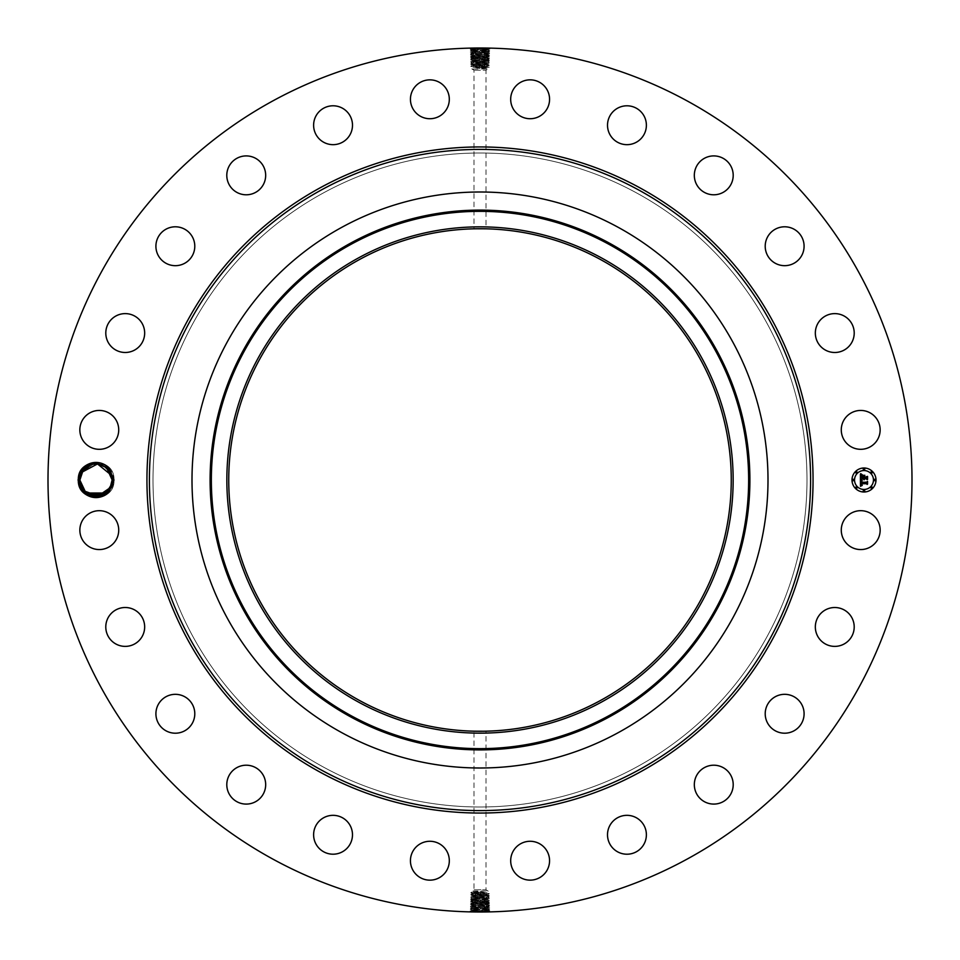 <?xml version="1.0" encoding="UTF-8"?>
<svg xmlns="http://www.w3.org/2000/svg" width="960" height="960" viewBox="0 0 960 960"><rect width="100%" height="100%" fill="white"/><g stroke="black" fill="none" stroke-linecap="round" stroke-linejoin="round"><path stroke-width="0.72" stroke-dasharray="4.8 3.6" d="M272.892 859.116A432 432 0 0 1 100.884 272.892A432 432 0 0 1 687.108 100.884A432 432 0 0 1 859.116 687.108A432 432 0 0 1 272.892 859.116M488.196 57.852L475.428 57.588C467.892 57.828 469.416 58.068 480 58.308L484.56 58.44C492.072 58.68 490.548 58.92 480 59.16L475.452 59.304C467.964 59.544 469.476 59.784 480 60.024L484.536 60.156C492 60.396 490.488 60.636 480 60.876L475.476 61.02C468.024 61.26 469.536 61.5 480 61.74L489.384 62.148L488.088 61.248L483.876 60.948C490.26 61.2 488.964 61.44 480 61.668L472.932 61.968L480 61.716C488.964 61.476 490.248 61.236 483.876 60.996L480 60.852C471.012 60.624 469.716 60.384 476.1 60.132L480 60C489.024 59.76 490.32 59.52 483.912 59.28L480 59.148C470.952 58.908 469.644 58.668 476.076 58.416L480 58.284C489.084 58.008 490.392 57.768 483.936 57.528L480 57.384C470.892 57.144 469.572 56.904 476.052 56.664L480 56.532C489.156 56.292 490.476 56.052 483.96 55.812L480 55.668C470.808 55.428 469.488 55.188 476.028 54.948L480 54.816C489.216 54.576 490.548 54.336 483.984 54.096L480 54C470.76 53.76 469.428 53.52 476.004 53.28L480 53.148C489.276 52.896 490.608 52.656 484.008 52.416L480 52.284C470.7 52.044 469.356 51.804 475.98 51.564L480 51.384C489.336 51.144 490.68 50.904 484.032 50.664L480 50.532C470.64 50.292 469.284 50.052 475.956 49.812L480 49.668C489.396 49.428 490.752 49.188 484.056 48.948L484.62 48.024L489.312 48.096L489.816 48.468L488.448 49.26L480 48.816C470.58 48.576 469.212 48.336 475.932 48.096L489.816 48.444M488.712 48.084L484.128 48.024M483.588 48.012L480.744 48M484.62 48.024L479.256 48M475.728 48.024L478.692 48M82.764 468.456L85.2 468.024A16.128 16.128 0 0 1 86.208 467.184C95.712 458.628 113.208 466.644 112.812 479.952L114 480C115.128 503.196 76.932 503.256 78 480C76.872 456.804 115.068 456.744 114 480C115.128 503.196 76.932 503.256 78 480C76.872 456.804 115.068 456.744 114 480C115.128 503.196 76.932 503.256 78 480C76.872 456.804 115.068 456.744 114 480C115.128 503.196 76.932 503.256 78 480C76.872 456.804 115.068 456.744 114 480C115.128 503.196 76.932 503.256 78 480C76.872 456.804 115.068 456.744 114 480C115.128 503.196 76.932 503.256 78 480C76.872 456.804 115.068 456.744 114 480C115.128 503.196 76.932 503.256 78 480C76.872 456.804 115.068 456.744 114 480C115.128 503.196 76.932 503.256 78 480C76.872 456.804 115.068 456.744 114 480C115.128 503.196 76.932 503.256 78 480C76.872 456.804 115.068 456.744 114 480C115.128 503.196 76.932 503.256 78 480C76.872 456.804 115.068 456.744 114 480C115.128 503.196 76.932 503.256 78 480C76.872 456.804 115.068 456.744 114 480C115.128 503.196 76.932 503.256 78 480C76.872 456.804 115.068 456.744 114 480C115.128 503.196 76.932 503.256 78 480C76.872 456.804 115.068 456.744 114 480C115.128 503.196 76.932 503.256 78 480C76.872 456.804 115.068 456.744 114 480C115.128 503.196 76.932 503.256 78 480C76.872 456.804 115.068 456.744 114 480C115.128 503.196 76.932 503.256 78 480L82.764 468.456A17.568 17.568 0 0 1 111.42 488.424A17.568 17.568 0 0 1 82.812 491.604L78 480C76.872 456.804 115.068 456.744 114 480C115.128 503.172 76.98 503.268 78 480.036M877.776 539.448A19.44 19.44 0 0 1 851.4 547.188A19.44 19.44 0 0 1 843.66 520.8A19.44 19.44 0 0 1 870.036 513.06A19.44 19.44 0 0 1 877.776 539.448M636.768 193.032A327 327 0 0 1 766.968 636.768A327 327 0 0 1 323.232 766.968A327 327 0 0 1 193.032 323.232A327 327 0 0 1 636.768 193.032A327 327 0 0 1 766.968 636.768A327 327 0 0 1 323.232 766.968A327 327 0 0 1 193.032 323.232A327 327 0 0 1 636.768 193.032M820.704 613.536A19.44 19.44 0 0 1 848.184 612.888A19.44 19.44 0 0 1 848.832 640.368A19.44 19.44 0 0 1 821.352 641.016A19.44 19.44 0 0 1 820.704 613.536M774.528 697.164A19.44 19.44 0 0 1 801.252 703.644A19.44 19.44 0 0 1 794.76 730.368A19.44 19.44 0 0 1 768.048 723.876A19.44 19.44 0 0 1 774.528 697.164M708.288 765.996A19.44 19.44 0 0 1 732.42 779.172A19.44 19.44 0 0 1 719.232 803.304A19.44 19.44 0 0 1 695.112 790.116A19.44 19.44 0 0 1 708.288 765.996M626.496 815.34A19.44 19.44 0 0 1 646.38 834.312A19.44 19.44 0 0 1 627.408 854.208A19.44 19.44 0 0 1 607.512 835.224A19.44 19.44 0 0 1 626.496 815.34M534.708 841.824A19.44 19.44 0 0 1 549.012 865.296A19.44 19.44 0 0 1 525.54 879.6A19.44 19.44 0 0 1 511.236 856.128A19.44 19.44 0 0 1 534.708 841.824M439.2 843.66A19.44 19.44 0 0 1 446.94 870.036A19.44 19.44 0 0 1 420.552 877.776A19.44 19.44 0 0 1 412.812 851.4A19.44 19.44 0 0 1 439.2 843.66M346.464 820.704A19.44 19.44 0 0 1 347.112 848.184A19.44 19.44 0 0 1 319.632 848.832A19.44 19.44 0 0 1 318.984 821.352A19.44 19.44 0 0 1 346.464 820.704M262.836 774.528A19.44 19.44 0 0 1 256.356 801.252A19.44 19.44 0 0 1 229.632 794.76A19.44 19.44 0 0 1 236.124 768.048A19.44 19.44 0 0 1 262.836 774.528M194.004 708.288A19.44 19.44 0 0 1 180.828 732.42A19.44 19.44 0 0 1 156.696 719.232A19.44 19.44 0 0 1 169.884 695.112A19.44 19.44 0 0 1 194.004 708.288M144.66 626.496A19.44 19.44 0 0 1 125.688 646.38A19.44 19.44 0 0 1 105.792 627.408A19.44 19.44 0 0 1 124.776 607.512A19.44 19.44 0 0 1 144.66 626.496M118.176 534.708A19.44 19.44 0 0 1 94.704 549.012A19.44 19.44 0 0 1 80.4 525.54A19.44 19.44 0 0 1 103.872 511.236A19.44 19.44 0 0 1 118.176 534.708M116.34 439.2A19.44 19.44 0 0 1 89.964 446.94A19.44 19.44 0 0 1 82.224 420.552A19.44 19.44 0 0 1 108.6 412.812A19.44 19.44 0 0 1 116.34 439.2M139.296 346.464A19.44 19.44 0 0 1 111.816 347.112A19.44 19.44 0 0 1 111.168 319.632A19.44 19.44 0 0 1 138.648 318.984A19.44 19.44 0 0 1 139.296 346.464M185.472 262.836A19.44 19.44 0 0 1 158.748 256.356A19.44 19.44 0 0 1 165.24 229.632A19.44 19.44 0 0 1 191.952 236.124A19.44 19.44 0 0 1 185.472 262.836M251.712 194.004A19.44 19.44 0 0 1 227.58 180.828A19.44 19.44 0 0 1 240.768 156.696A19.44 19.44 0 0 1 264.888 169.884A19.44 19.44 0 0 1 251.712 194.004M333.504 144.66A19.44 19.44 0 0 1 313.62 125.688A19.44 19.44 0 0 1 332.592 105.792A19.44 19.44 0 0 1 352.488 124.776A19.44 19.44 0 0 1 333.504 144.66M425.292 118.176A19.44 19.44 0 0 1 410.988 94.704A19.44 19.44 0 0 1 434.46 80.4A19.44 19.44 0 0 1 448.764 103.872A19.44 19.44 0 0 1 425.292 118.176M520.8 116.34A19.44 19.44 0 0 1 513.06 89.964A19.44 19.44 0 0 1 539.448 82.224A19.44 19.44 0 0 1 547.188 108.6A19.44 19.44 0 0 1 520.8 116.34M613.536 139.296A19.44 19.44 0 0 1 612.888 111.816A19.44 19.44 0 0 1 640.368 111.168A19.44 19.44 0 0 1 641.016 138.648A19.44 19.44 0 0 1 613.536 139.296M697.164 185.472A19.44 19.44 0 0 1 703.644 158.748A19.44 19.44 0 0 1 730.368 165.24A19.44 19.44 0 0 1 723.876 191.952A19.44 19.44 0 0 1 697.164 185.472M765.996 251.712A19.44 19.44 0 0 1 779.172 227.58A19.44 19.44 0 0 1 803.304 240.768A19.44 19.44 0 0 1 790.116 264.888A19.44 19.44 0 0 1 765.996 251.712M815.34 333.504A19.44 19.44 0 0 1 834.312 313.62A19.44 19.44 0 0 1 854.208 332.592A19.44 19.44 0 0 1 835.224 352.488A19.44 19.44 0 0 1 815.34 333.504M841.824 425.292A19.44 19.44 0 0 1 865.296 410.988A19.44 19.44 0 0 1 879.6 434.46A19.44 19.44 0 0 1 856.128 448.764A19.44 19.44 0 0 1 841.824 425.292M471.804 902.148L484.572 902.412C492.108 902.172 490.584 901.932 480 901.692L475.44 901.56C467.928 901.32 469.452 901.08 480 900.84L484.548 900.696C492.036 900.456 490.524 900.216 480 899.976L475.464 899.844C468 899.604 469.512 899.364 480 899.124L484.524 898.98C491.976 898.74 490.464 898.5 480 898.26L470.616 897.852L471.912 898.752L476.124 899.052C469.74 898.8 471.036 898.56 480 898.332L487.068 898.032L480 898.284C471.036 898.524 469.752 898.764 476.124 899.004L480 899.148C488.988 899.376 490.284 899.616 483.9 899.868L480 900C470.976 900.24 469.68 900.48 476.088 900.72L480 900.852C489.048 901.092 490.356 901.332 483.924 901.584L480 901.716C470.916 901.992 469.608 902.232 476.064 902.472L480 902.616C489.108 902.856 490.428 903.096 483.948 903.336L480 903.468C470.844 903.708 469.524 903.948 476.04 904.188L480 904.332C489.192 904.572 490.512 904.812 483.972 905.052L480 905.184C470.784 905.424 469.452 905.664 476.016 905.904L480 906C489.24 906.24 490.572 906.48 483.996 906.72L480 906.852C470.724 907.104 469.392 907.344 475.992 907.584L480 907.716C489.3 907.956 490.644 908.196 484.02 908.436L480 908.616C470.664 908.856 469.32 909.096 475.968 909.336L480 909.468C489.36 909.708 490.716 909.948 484.044 910.188L480 910.332C470.604 910.572 469.248 910.812 475.944 911.052L475.38 911.976L470.688 911.904L470.184 911.532L471.552 910.74L480 911.184C489.42 911.424 490.788 911.664 484.068 911.904L470.184 911.556M471.288 911.916L475.872 911.976M476.412 911.988L479.256 912M475.38 911.976L480.744 912M484.272 911.976L481.308 912M471.516 48.384L475.932 48.096C469.224 48.372 470.58 48.612 480 48.852L480 48.024L480 48.876L470.208 49.32L471.528 48.42L475.932 48.132L475.296 49.02C467.556 49.26 469.116 49.5 480 49.74C489.396 49.476 490.752 49.236 484.056 48.996L480 48.852L480 49.74L489.768 50.148L484.056 48.996L484.692 49.872C492.408 50.112 490.848 50.352 480 50.592C470.64 50.328 469.284 50.088 475.956 49.848L480 49.716L480 50.532M484.716 48.156C492.48 48.396 490.908 48.636 480 48.876L480 49.668M112.812 479.952L110.892 488.136C102.876 498.912 93.516 500.064 82.812 491.604M488.484 911.616L484.068 911.904C490.776 911.628 489.42 911.388 480 911.148L480 911.976L480 911.124L489.792 910.68L488.472 911.58L484.068 911.868L484.704 910.98C492.444 910.74 490.884 910.5 480 910.26C470.604 910.524 469.248 910.764 475.944 911.004L480 911.148L480 910.26L470.232 909.852L475.944 911.004L475.308 910.128C467.592 909.888 469.152 909.648 480 909.408C489.36 909.672 490.716 909.912 484.044 910.152L480 910.284L480 909.468M475.284 911.844C467.52 911.604 469.092 911.364 480 911.124L480 910.332M864 468A12 12 0 0 0 852 480A12 12 0 0 0 864 492A12 12 0 0 0 876 480A12 12 0 0 0 864 468M86.208 467.184L85.452 467.808M85.116 468.108L83.136 470.28M600.456 259.5A251.256 251.256 0 0 1 700.5 600.456A251.256 251.256 0 0 1 359.544 700.5A251.256 251.256 0 0 1 259.5 359.544A251.256 251.256 0 0 1 600.456 259.5M114 480L112.128 479.952L114 480L112.128 479.952L114 480L112.128 479.964L114 480L112.128 479.964L114 480L112.128 479.964L114 480L112.128 479.964L114 480L112.128 479.964L114 480L112.128 479.964L114 480L112.128 479.964L114 480L112.128 479.964L114 480L112.128 479.964L114 480L112.128 479.964L114 480L112.128 479.964L114 480L112.128 479.964L110.148 487.728L98.484 495.936L110.148 487.728L101.736 495.072L110.148 487.728L98.484 495.936M112.128 480.072L111.756 483.42L112.128 480.072M864 489.456A9.456 9.456 0 0 0 873.456 480A9.456 9.456 0 0 0 864 470.544A9.456 9.456 0 0 0 854.544 480A9.456 9.456 0 0 0 864 489.456M853.272 480.732A0.732 0.732 0 0 0 854.004 480A0.732 0.732 0 0 0 853.272 479.268A0.732 0.732 0 0 0 852.54 480A0.732 0.732 0 0 0 853.272 480.732M864 470.004A0.732 0.732 0 0 0 864.732 469.272A0.732 0.732 0 0 0 864 468.54A0.732 0.732 0 0 0 863.268 469.272A0.732 0.732 0 0 0 864 470.004M856.416 473.136A0.732 0.732 0 0 0 857.136 472.416A0.732 0.732 0 0 0 856.416 471.684A0.732 0.732 0 0 0 855.684 472.416A0.732 0.732 0 0 0 856.416 473.136M874.728 480.732A0.732 0.732 0 0 0 875.46 480A0.732 0.732 0 0 0 874.728 479.268A0.732 0.732 0 0 0 873.996 480A0.732 0.732 0 0 0 874.728 480.732M871.584 473.136A0.732 0.732 0 0 0 872.316 472.416A0.732 0.732 0 0 0 871.584 471.684A0.732 0.732 0 0 0 870.864 472.416A0.732 0.732 0 0 0 871.584 473.136M864 489.996A0.732 0.732 0 0 0 863.268 490.728A0.732 0.732 0 0 0 864 491.46A0.732 0.732 0 0 0 864.732 490.728A0.732 0.732 0 0 0 864 489.996M856.416 486.864A0.732 0.732 0 0 0 855.684 487.584A0.732 0.732 0 0 0 856.416 488.316A0.732 0.732 0 0 0 857.136 487.584A0.732 0.732 0 0 0 856.416 486.864M871.584 486.864A0.732 0.732 0 0 0 870.864 487.584A0.732 0.732 0 0 0 871.584 488.316A0.732 0.732 0 0 0 872.316 487.584A0.732 0.732 0 0 0 871.584 486.864M471.564 50.1L475.956 49.812L475.296 49.02M111.42 475.272L112.128 479.916C112.968 463.824 88.548 457.776 81.852 472.272L93.516 464.064L81.852 472.272L79.872 480.072L78 480L79.872 480.072L78 480L79.872 480.072L81.852 472.272L80.208 476.76M85.092 491.868L81.648 487.344L84.156 490.932M84.816 491.616L86.94 493.332M87.552 493.728L88.848 494.448L87.552 493.728M483.084 731.232L474.732 731.196M480 891.588L484.212 892.26L472.92 893.34L487.08 894.216L472.92 895.092L484.476 895.56C491.832 895.32 490.344 895.08 480 894.84L475.536 894.696C468.204 894.456 469.68 894.216 480 893.976L484.44 893.844C491.772 893.604 490.284 893.364 480 893.124L475.572 892.98C468.264 892.74 469.74 892.5 480 892.26L480 891.588L471.948 891.996L471.936 891L488.064 891L471.936 891L474 889.812L486 889.812L474 889.812L474 731.184L474.66 731.196M476.916 228.768L474.732 228.804M480.54 228.744L485.34 228.804M488.436 909.9L484.044 910.188L484.704 910.98M79.872 480.096L81.768 487.572L79.872 480.096M89.304 494.664L91.236 495.408L89.304 494.664M96.108 496.128L93.012 495.852M79.872 480.072L78 480L79.872 480.072L78 480L79.872 480.072L78 480L79.872 480.072L78 480L79.872 480.072L78 480L79.872 480.072L78 480L79.872 480.072L78 480L79.884 479.388L79.872 480.024L79.884 479.376M470.208 49.32L471.576 50.112L475.956 49.848L475.32 50.724L470.268 51.012L471.636 51.828L480 51.432C489.336 51.192 490.68 50.952 484.032 50.712L475.32 50.724C467.616 50.964 469.176 51.204 480 51.444L489.708 51.864L488.34 52.692L480 52.248C470.688 52.008 469.356 51.768 475.98 51.528L475.32 50.724M107.124 468.336L110.184 472.332L107.124 468.324L102.636 465.3L110.172 472.308L107.196 468.396L110.184 472.332L107.124 468.324L110.184 472.332L107.124 468.324L102.636 465.3L110.172 472.308L107.196 468.396L110.184 472.332L107.124 468.324L102.708 465.336L107.088 468.3L97.5 463.944L99.696 464.304L96.708 463.896L100.236 464.436M98.88 464.136L96.9 463.896L100.98 464.664L96.984 463.908L100.98 464.664L98.916 464.136L108.396 469.692L112.128 479.928L110.148 487.728L98.496 495.936M92.7 464.22L90.192 464.964L92.7 464.22M85.404 467.844L84.756 468.444M474.732 70.188L486 70.188L474.732 70.188M489.792 910.68L488.424 909.888L484.044 910.152L484.68 909.276L489.732 908.988L488.364 908.172L480 908.568C470.664 908.808 469.32 909.048 475.968 909.288L484.68 909.276C492.384 909.036 490.824 908.796 480 908.556L470.292 908.136L471.66 907.308L480 907.752C489.312 907.992 490.644 908.232 484.02 908.472L484.68 909.276M92.76 464.208L90.252 464.928M488.412 50.964L484.032 50.664L484.692 49.872M489.756 50.172L488.388 50.976L484.032 50.712L484.668 51.588C492.348 51.828 490.788 52.068 480 52.308L470.316 52.752L471.636 51.84M82.788 489.24L84.168 490.956M472.92 69L488.064 69L472.92 69M471.588 909.036L475.968 909.336L475.308 910.128M470.244 909.828L471.612 909.024L475.968 909.288L475.332 908.412C467.652 908.172 469.212 907.932 480 907.692L489.684 907.248L488.364 908.16M860.484 480.036L860.46 486.276L862.092 485.52L861.012 484.98L860.916 483.708L862.26 485.256L861.312 483.708L866.52 483.708L867.144 484.44L867.144 482.04L860.88 482.592L861.996 480.756L860.484 480.036M860.844 479.736L862.224 480.564L860.844 479.736M861.504 481.152L861.156 482.4L866.628 482.4L867.432 481.692L867.564 484.092L867.564 481.404L866.58 482.244L861.312 482.232L861.504 481.152M860.412 474.072L860.412 479.508L863.304 478.8L864.048 479.844L863.736 478.8L864.324 479.616L864.132 478.8L866.388 478.8L867.06 479.664L867.06 477.084L863.736 477.756L864.612 475.68L862.416 475.68L863.304 477.312L861.276 477.312L861.672 475.26L861.132 477.432L863.304 477.756L860.844 477.756L860.988 475.764L861.984 474.936L860.412 474.072M860.904 473.82L862.26 474.732L860.904 473.82M864.864 475.296L862.524 475.428L864.864 475.296M864.18 477.312L864.18 476.232L864.036 477.432L867.432 476.676L867.564 479.424L867.564 476.388L864.18 477.312M471.624 51.852L475.98 51.528L475.344 52.44C467.688 52.68 469.236 52.92 480 53.16L489.648 53.604L488.34 52.704L484.008 52.416L484.644 53.304C492.276 53.544 490.728 53.784 480 54.024L470.376 54.444L471.744 55.272L480 54.852C489.216 54.612 490.548 54.372 483.984 54.132L480 53.964C470.748 53.724 469.416 53.484 476.004 53.244L480 53.1C489.276 52.86 490.608 52.62 484.008 52.38L484.668 51.588M92.796 464.196L90.132 464.976M107.136 468.336L110.184 472.332L107.124 468.324L102.708 465.336L110.364 472.668L102.708 465.336L107.124 468.324L102.708 465.336L107.1 468.3L102.708 465.336L107.1 468.3L96.708 463.896L99.648 464.292L96.708 463.896M88.68 465.636L84.696 468.492L88.668 465.636M472.92 891.876L488.064 892.848L488.064 891L486 889.812L486 731.184M487.08 892.716L472.92 893.556L470.724 894.396L471.936 895.38L488.052 896.196L489.36 896.988L484.5 897.276C491.904 897.036 490.404 896.796 480 896.556L470.664 896.136L471.948 895.356M471.948 891.996L470.772 892.68L471.936 893.688M480 68.412L475.788 67.74L487.08 66.66L472.92 65.784L487.08 64.908L475.524 64.44C468.168 64.68 469.656 64.92 480 65.16L484.464 65.304C491.796 65.544 490.32 65.784 480 66.024L475.56 66.156C468.228 66.396 469.716 66.636 480 66.876L484.428 67.02C491.736 67.26 490.26 67.5 480 67.74L480 68.412L488.064 67.992L488.064 69L486 70.188L486 228.816M487.08 68.124L471.936 67.152L471.936 69L474 70.188L474 228.816M472.92 67.284L487.08 66.444L489.276 65.604L488.064 64.62L471.948 63.804L470.64 63.012L475.5 62.724C468.096 62.964 469.596 63.204 480 63.444L489.336 63.864L488.052 64.644M488.376 908.148L484.02 908.472L484.656 907.56C492.312 907.32 490.764 907.08 480 906.84L470.352 906.396L471.66 907.296L475.992 907.584L475.356 906.696C467.724 906.456 469.272 906.216 480 905.976L489.624 905.556L488.256 904.728L480 905.148C470.784 905.388 469.452 905.628 476.016 905.868L480 906.036C489.252 906.276 490.584 906.516 483.996 906.756L480 906.9C470.724 907.14 469.392 907.38 475.992 907.62L475.332 908.412M85.284 492.048L83.808 490.56M472.92 893.556L476.136 893.976L475.536 894.696L470.724 894.42M483.864 893.136L484.44 893.844L489.252 893.568L488.052 892.836M476.136 892.296L475.572 892.98L470.772 892.704M480 893.04L480 892.26L484.212 892.26M472.92 893.34L471.936 893.484M476.136 893.976L487.08 894.216M476.136 66.864L475.56 66.156L470.748 66.432L471.948 67.164M483.864 67.704L484.428 67.02L489.228 67.296L488.052 68.004M487.08 66.444L483.864 66.024L484.464 65.304L489.276 65.58M480 66.96L480 67.74L475.788 67.74M487.08 66.66L489.228 67.296M483.864 66.024L472.92 65.784M470.376 54.444L471.684 53.556L476.004 53.28L475.38 54.156C467.76 54.396 469.296 54.636 480 54.876L489.6 55.32L488.304 54.384L483.984 54.132L484.644 53.304M471.672 53.568L476.004 53.244L475.344 52.44M111.492 484.452L112.128 479.928C112.968 463.824 88.548 457.776 81.852 472.272C88.548 457.776 112.968 463.824 112.128 479.928L110.148 487.728L111.504 484.452L110.148 487.728L98.856 495.864M472.92 895.092L471.936 895.224M487.08 894.396L472.92 895.236M483.864 894.816L484.476 895.56L489.312 895.272L488.052 894.516M487.08 64.908L488.064 64.776M472.92 65.604L487.08 64.764M476.136 65.184L475.524 64.44L470.688 64.728L471.948 65.484M489.624 905.556L488.316 906.444L483.996 906.72L484.62 905.844C492.24 905.604 490.704 905.364 480 905.124L470.4 904.68L471.696 905.616L476.016 905.868L475.356 906.696M488.328 906.432L483.996 906.756L484.656 907.56M488.304 54.384L483.984 54.132L484.608 55.02C492.204 55.26 490.668 55.5 480 55.74C470.82 55.476 469.488 55.236 476.028 54.996L475.404 55.872L470.424 56.172L471.732 55.248L476.028 54.948L475.38 54.156M476.136 895.668L475.512 896.412C468.132 896.172 469.632 895.932 480 895.692L488.064 896.22M487.08 895.968L471.948 896.988L470.664 896.136M483.864 64.332L484.488 63.588C491.868 63.828 490.368 64.068 480 64.308L471.936 63.78M472.92 64.032L488.052 63.012L489.336 63.864M471.696 905.616L476.016 905.868L475.392 904.98C467.796 904.74 469.332 904.5 480 904.26C489.18 904.524 490.512 904.764 483.972 905.004L484.596 904.128L489.576 903.828L488.268 904.752L483.972 905.052L484.62 905.844M476.136 61.812L475.476 61.02L470.58 61.296L471.9 60.408L480 59.964C489.024 59.724 490.32 59.484 483.912 59.244L480 59.1C470.952 58.86 469.644 58.62 476.076 58.38L480 58.248C489.084 58.044 490.392 57.804 483.936 57.564L484.584 56.724C492.144 56.964 490.608 57.204 480 57.444C470.892 57.192 469.572 56.952 476.052 56.712L484.584 56.724L483.96 55.848L475.404 55.872C467.82 56.112 469.356 56.352 480 56.592C489.156 56.328 490.476 56.088 483.96 55.848L488.232 56.124L483.96 55.812L484.608 55.02M101.124 464.712L99.756 464.316M487.08 896.088L471.936 896.976M472.92 896.844L484.5 897.276L483.864 898.152M472.92 63.912L488.064 63.024M487.08 63.156L475.5 62.724L476.136 61.848M483.864 898.188L484.524 898.98L489.42 898.704L488.1 899.592L480 900.036C470.976 900.276 469.68 900.516 476.088 900.756L480 900.9C489.048 901.14 490.356 901.38 483.924 901.62L480 901.752C470.916 901.956 469.608 902.196 476.064 902.436L475.416 903.276C467.856 903.036 469.392 902.796 480 902.556C489.108 902.808 490.428 903.048 483.948 903.288L475.416 903.276L476.04 904.152L484.596 904.128C492.18 903.888 490.644 903.648 480 903.408C470.844 903.672 469.524 903.912 476.04 904.152L471.768 903.876L476.04 904.188L475.392 904.98M486.432 898.032L487.08 897.72L486.432 898.032M489.42 898.704L488.052 897.888L489.36 896.988M472.92 896.928L476.136 897.348L475.488 898.128C468.06 897.888 469.572 897.648 480 897.408L487.08 897.72M476.136 897.348L487.068 898.032M470.616 897.852L471.948 897.048M473.568 61.968L472.92 62.28L473.568 61.968M470.58 61.296L471.948 62.112L470.64 63.012M487.08 63.072L483.864 62.652L484.512 61.872C491.94 62.112 490.428 62.352 480 62.592L472.92 62.28M483.864 62.652L472.932 61.968M489.384 62.148L488.052 62.952M83.904 490.668L81.636 487.332L83.988 490.752M83.664 490.38L85.296 492.06M470.424 56.172L471.792 56.988L476.052 56.712L475.428 57.588L470.472 57.864L471.852 58.692L476.076 58.38L475.428 57.588M470.472 57.864L471.78 56.964L476.052 56.664L475.404 55.872M484.584 56.724L489.552 57.036L488.184 57.828L483.936 57.564L484.56 58.44L489.492 58.752L488.184 57.84M480 896.64L480 899.148L470.556 899.568L471.912 898.716L476.124 899.004L475.488 898.128M480 63.36L480 60.852L489.444 60.432L488.088 61.284L483.876 60.996L484.512 61.872M489.576 903.828L488.208 903.012L483.948 903.288L484.572 902.412L489.528 902.136L488.148 901.308L483.924 901.62L484.572 902.412M489.528 902.136L488.22 903.036L483.948 903.336L484.596 904.128M475.416 903.276L470.448 902.964L471.816 902.172L476.064 902.436L475.44 901.56L470.508 901.248L471.816 902.16M107.112 468.312L102.636 465.3L107.124 468.324L102.636 465.3L107.124 468.324L102.708 465.336L110.184 472.332L102.636 465.3L107.112 468.312L102.708 465.336M93.516 464.064L81.852 472.272L93.504 464.064M471.84 58.716L476.076 58.416L475.452 59.304L470.532 59.604L471.84 58.716M88.008 465.996L84.696 468.492L88.008 465.996M87.948 466.032L84.516 468.672M484.524 898.98L483.888 899.904L484.548 900.696L489.468 900.42L488.1 899.592L483.888 899.904C490.284 899.664 488.988 899.424 480 899.184L480 910.284M480 61.668L480 60.816C471.012 60.576 469.716 60.336 476.112 60.096L475.452 59.304M470.532 59.604L471.9 60.408L476.112 60.096L475.476 61.02M489.468 900.42L483.924 901.584L484.548 900.696M489.492 58.752L488.136 59.568L483.912 59.28L484.536 60.156M488.136 59.532L483.912 59.244L484.56 58.44M470.508 901.248L471.864 900.432L476.088 900.72L475.464 899.844M471.864 900.468L476.088 900.756L475.44 901.56M89.844 494.904L91.308 495.432M110.184 472.332L107.196 468.396M480 53.1L480 49.716M480 51.384L480 50.592M480 908.616L480 909.408M480 55.668L480 51.444M480 906.9L480 908.568M480 893.268L480 894.792M480 892.428L480 893.916M475.572 892.98L476.136 893.772M480 67.572L480 66.084M480 66.732L480 65.208M484.428 67.02L483.864 66.228M480 53.964L480 53.16M480 894.108L480 896.544M475.536 894.696L476.136 895.524M484.44 893.844L483.864 894.648M475.56 66.156L476.136 65.352M480 65.892L480 63.456M484.464 65.304L483.864 64.476M480 906.036L480 906.84M480 56.532L480 54.024M480 894.96L480 895.692M484.476 895.56L483.864 896.4M480 65.04L480 64.308M475.524 64.44L476.136 63.6M480 904.332L480 906M483.864 896.508L484.5 897.276M480 895.8L480 897.42M475.512 896.412L476.136 897.276M476.136 63.492L475.5 62.724M480 64.2L480 62.58M484.488 63.588L483.864 62.724M480 60.024L480 55.716M480 903.468L480 904.26M480 57.384L480 56.592M480 897.48L480 898.26M480 62.52L480 61.74M480 902.616L480 903.408M480 59.1L480 57.432M480 898.332L480 900M480 900.9L480 902.568M480 59.964L480 59.16M480 900.036L480 900.84M79.188 479.952L79.872 479.928M470.268 51.012L471.576 50.124M489.732 908.988L488.424 909.876M489.708 51.864L488.4 50.988M470.292 908.136L471.6 909.012M470.316 52.752L471.684 53.544M489.252 893.568L488.052 894.372M470.748 66.432L471.948 65.628M489.684 907.248L488.316 906.456M489.648 53.604L488.292 54.408M489.312 895.272L488.052 896.124M470.688 64.728L471.948 63.876M470.352 906.396L471.708 905.592M489.6 55.32L488.232 56.112L489.552 57.012M470.4 904.68L471.768 903.888L470.448 902.988M470.556 899.568L471.876 900.444M489.444 60.432L488.124 59.556"/><path stroke-width="1.44" d="M272.892 859.116A432 432 0 0 1 100.884 272.892A432 432 0 0 1 687.108 100.884A432 432 0 0 1 859.116 687.108A432 432 0 0 1 272.892 859.116M480.744 48L478.692 48M489.816 48.444L488.712 48.084M479.256 48L480 48M471.756 48.084L475.728 48.024M479.256 912L481.308 912M470.184 911.556L471.288 911.916M480.744 912L480 912M488.244 911.916L484.272 911.976M80.58 471.576A17.568 17.568 0 0 1 109.212 468.432L106.776 468A16.128 16.128 0 0 0 105.768 467.172C96.204 461.364 88.068 462.984 81.384 472.008L79.188 479.952C77.892 494.88 99.468 503.664 109.212 491.58A17.568 17.568 0 0 1 80.58 471.576M85.2 468.024L81.852 472.272L79.872 480.072C78.996 496.212 103.5 502.188 110.148 487.728L112.128 479.916L114 480L109.212 491.58M114 480L109.212 468.432M877.776 539.448A19.44 19.44 0 0 1 851.4 547.188A19.44 19.44 0 0 1 843.66 520.8A19.44 19.44 0 0 1 870.036 513.06A19.44 19.44 0 0 1 877.776 539.448M820.704 613.536A19.44 19.44 0 0 1 848.184 612.888A19.44 19.44 0 0 1 848.832 640.368A19.44 19.44 0 0 1 821.352 641.016A19.44 19.44 0 0 1 820.704 613.536M774.528 697.164A19.44 19.44 0 0 1 801.252 703.644A19.44 19.44 0 0 1 794.76 730.368A19.44 19.44 0 0 1 768.048 723.876A19.44 19.44 0 0 1 774.528 697.164M708.288 765.996A19.44 19.44 0 0 1 732.42 779.172A19.44 19.44 0 0 1 719.232 803.304A19.44 19.44 0 0 1 695.112 790.116A19.44 19.44 0 0 1 708.288 765.996M626.496 815.34A19.44 19.44 0 0 1 646.38 834.312A19.44 19.44 0 0 1 627.408 854.208A19.44 19.44 0 0 1 607.512 835.224A19.44 19.44 0 0 1 626.496 815.34M534.708 841.824A19.44 19.44 0 0 1 549.012 865.296A19.44 19.44 0 0 1 525.54 879.6A19.44 19.44 0 0 1 511.236 856.128A19.44 19.44 0 0 1 534.708 841.824M439.2 843.66A19.44 19.44 0 0 1 446.94 870.036A19.44 19.44 0 0 1 420.552 877.776A19.44 19.44 0 0 1 412.812 851.4A19.44 19.44 0 0 1 439.2 843.66M346.464 820.704A19.44 19.44 0 0 1 347.112 848.184A19.44 19.44 0 0 1 319.632 848.832A19.44 19.44 0 0 1 318.984 821.352A19.44 19.44 0 0 1 346.464 820.704M262.836 774.528A19.44 19.44 0 0 1 256.356 801.252A19.44 19.44 0 0 1 229.632 794.76A19.44 19.44 0 0 1 236.124 768.048A19.44 19.44 0 0 1 262.836 774.528M194.004 708.288A19.44 19.44 0 0 1 180.828 732.42A19.44 19.44 0 0 1 156.696 719.232A19.44 19.44 0 0 1 169.884 695.112A19.44 19.44 0 0 1 194.004 708.288M144.66 626.496A19.44 19.44 0 0 1 125.688 646.38A19.44 19.44 0 0 1 105.792 627.408A19.44 19.44 0 0 1 124.776 607.512A19.44 19.44 0 0 1 144.66 626.496M118.176 534.708A19.44 19.44 0 0 1 94.704 549.012A19.44 19.44 0 0 1 80.4 525.54A19.44 19.44 0 0 1 103.872 511.236A19.44 19.44 0 0 1 118.176 534.708M116.34 439.2A19.44 19.44 0 0 1 89.964 446.94A19.44 19.44 0 0 1 82.224 420.552A19.44 19.44 0 0 1 108.6 412.812A19.44 19.44 0 0 1 116.34 439.2M139.296 346.464A19.44 19.44 0 0 1 111.816 347.112A19.44 19.44 0 0 1 111.168 319.632A19.44 19.44 0 0 1 138.648 318.984A19.44 19.44 0 0 1 139.296 346.464M185.472 262.836A19.44 19.44 0 0 1 158.748 256.356A19.44 19.44 0 0 1 165.24 229.632A19.44 19.44 0 0 1 191.952 236.124A19.44 19.44 0 0 1 185.472 262.836M251.712 194.004A19.44 19.44 0 0 1 227.58 180.828A19.44 19.44 0 0 1 240.768 156.696A19.44 19.44 0 0 1 264.888 169.884A19.44 19.44 0 0 1 251.712 194.004M333.504 144.66A19.44 19.44 0 0 1 313.62 125.688A19.44 19.44 0 0 1 332.592 105.792A19.44 19.44 0 0 1 352.488 124.776A19.44 19.44 0 0 1 333.504 144.66M425.292 118.176A19.44 19.44 0 0 1 410.988 94.704A19.44 19.44 0 0 1 434.46 80.4A19.44 19.44 0 0 1 448.764 103.872A19.44 19.44 0 0 1 425.292 118.176M520.8 116.34A19.44 19.44 0 0 1 513.06 89.964A19.44 19.44 0 0 1 539.448 82.224A19.44 19.44 0 0 1 547.188 108.6A19.44 19.44 0 0 1 520.8 116.34M613.536 139.296A19.44 19.44 0 0 1 612.888 111.816A19.44 19.44 0 0 1 640.368 111.168A19.44 19.44 0 0 1 641.016 138.648A19.44 19.44 0 0 1 613.536 139.296M697.164 185.472A19.44 19.44 0 0 1 703.644 158.748A19.44 19.44 0 0 1 730.368 165.24A19.44 19.44 0 0 1 723.876 191.952A19.44 19.44 0 0 1 697.164 185.472M765.996 251.712A19.44 19.44 0 0 1 779.172 227.58A19.44 19.44 0 0 1 803.304 240.768A19.44 19.44 0 0 1 790.116 264.888A19.44 19.44 0 0 1 765.996 251.712M815.34 333.504A19.44 19.44 0 0 1 834.312 313.62A19.44 19.44 0 0 1 854.208 332.592A19.44 19.44 0 0 1 835.224 352.488A19.44 19.44 0 0 1 815.34 333.504M841.824 425.292A19.44 19.44 0 0 1 865.296 410.988A19.44 19.44 0 0 1 879.6 434.46A19.44 19.44 0 0 1 856.128 448.764A19.44 19.44 0 0 1 841.824 425.292M864 492A12 12 0 0 1 852 480A12 12 0 0 1 864 468A12 12 0 0 1 876 480A12 12 0 0 1 864 492M83.136 470.28L79.872 480.072C78.996 496.212 103.5 502.188 110.148 487.728L112.128 479.928L106.776 468M112.128 480.072C112.008 474.744 109.884 470.448 105.768 467.172M618.072 227.256A288 288 0 0 1 732.744 618.072A288 288 0 0 1 341.928 732.744A288 288 0 0 1 227.256 341.928A288 288 0 0 1 768 480A288 288 0 0 1 341.928 732.744A288 288 0 0 1 341.928 227.256A288 288 0 0 1 618.072 227.256M83.808 490.56L79.872 480.024L81.648 487.344L79.872 480.024L81.648 487.344L79.872 480.024L85.092 491.868M86.184 492.792L84.816 491.616M86.94 493.332L103.332 494.364L88.848 494.448L98.496 495.936M84.756 468.444L81.852 472.272L79.872 479.928L80.208 476.76M600.456 259.5A251.256 251.256 0 0 1 700.5 600.456A251.256 251.256 0 0 1 359.544 700.5A251.256 251.256 0 0 1 259.5 359.544A251.256 251.256 0 0 1 600.456 259.5M474.66 731.196L483.084 731.232M485.34 228.804L476.916 228.768M474.732 228.804L479.46 228.744M82.788 489.24L79.872 480.096L81.852 472.272L97.512 463.944L111.42 475.272M81.768 487.572L84.672 491.472L81.768 487.572M84.912 491.712L89.304 494.664L84.912 491.7M93.012 495.852L96.108 496.128M99.228 495.804L101.736 495.072L99.228 495.804M864 470.544A9.456 9.456 0 0 1 873.456 480A9.456 9.456 0 0 1 864 489.456A9.456 9.456 0 0 1 854.544 480A9.456 9.456 0 0 1 864 470.544M853.272 479.268A0.732 0.732 0 0 1 854.004 480A0.732 0.732 0 0 1 853.272 480.732A0.732 0.732 0 0 1 852.54 480A0.732 0.732 0 0 1 853.272 479.268M864 468.54A0.732 0.732 0 0 1 864.732 469.272A0.732 0.732 0 0 1 864 470.004A0.732 0.732 0 0 1 863.268 469.272A0.732 0.732 0 0 1 864 468.54M856.416 471.684A0.732 0.732 0 0 1 857.136 472.416A0.732 0.732 0 0 1 856.416 473.136A0.732 0.732 0 0 1 855.684 472.416A0.732 0.732 0 0 1 856.416 471.684M874.728 479.268A0.732 0.732 0 0 1 875.46 480A0.732 0.732 0 0 1 874.728 480.732A0.732 0.732 0 0 1 873.996 480A0.732 0.732 0 0 1 874.728 479.268M871.584 471.684A0.732 0.732 0 0 1 872.316 472.416A0.732 0.732 0 0 1 871.584 473.136A0.732 0.732 0 0 1 870.864 472.416A0.732 0.732 0 0 1 871.584 471.684M864 491.46A0.732 0.732 0 0 1 863.268 490.728A0.732 0.732 0 0 1 864 489.996A0.732 0.732 0 0 1 864.732 490.728A0.732 0.732 0 0 1 864 491.46M856.416 488.316A0.732 0.732 0 0 1 855.684 487.584A0.732 0.732 0 0 1 856.416 486.864A0.732 0.732 0 0 1 857.136 487.584A0.732 0.732 0 0 1 856.416 488.316M871.584 488.316A0.732 0.732 0 0 1 870.864 487.584A0.732 0.732 0 0 1 871.584 486.864A0.732 0.732 0 0 1 872.316 487.584A0.732 0.732 0 0 1 871.584 488.316M90.252 464.928L88.008 465.996L90.252 464.928L88.008 465.996L90.252 464.928L88.008 465.996L90.252 464.928L88.008 465.996L90.252 464.928L81.852 472.272L79.872 479.928C78.84 496.128 103.464 502.26 110.148 487.728L106.752 492.024L111.492 484.452L112.128 479.928L110.172 472.308L112.128 479.928L110.184 472.332L112.128 479.928L111.504 484.452L112.128 479.928L110.172 472.308L112.128 479.964L110.172 472.308L112.128 479.964L111.504 484.452L112.128 479.928L110.172 472.308L112.128 479.964L110.172 472.308L112.128 479.964L110.184 472.332L112.128 479.964L110.364 472.668L112.128 479.952L110.148 487.728L111.756 483.42L110.148 487.728L98.076 495.996L84.168 490.956M102.636 465.3L100.968 464.664L102.636 465.3M92.796 464.196L98.88 464.136M87.948 466.032L90.132 464.976M102.708 465.336L101.124 464.712M97.104 463.908L92.76 464.208L97.44 463.944M358.632 257.844A253.14 253.14 0 0 0 257.844 601.368A253.14 253.14 0 0 0 601.368 702.156A253.14 253.14 0 0 0 702.156 358.632A253.14 253.14 0 0 0 358.632 257.844M860.412 480L861.996 480.756L860.88 482.592L867.144 482.04L867.144 484.44L866.52 483.708L861.312 483.708L862.26 485.256L860.916 483.708L861.012 484.98L862.092 485.52L860.46 486.276L860.412 480M860.736 479.664L862.224 480.564L860.736 479.664M861.564 481.068L861.312 482.232L866.58 482.244L867.564 481.404L867.564 484.092L867.432 481.692L866.628 482.4L861.156 482.4L861.564 481.068M860.412 479.508L860.412 474.072L861.984 474.936L860.988 475.764L860.844 477.756L863.304 477.756L861.132 477.432L861.672 475.26L861.276 477.312L863.304 477.312L862.416 475.68L864.612 475.68L863.736 477.756L867.06 477.084L867.06 479.664L866.388 478.8L864.132 478.8L864.324 479.616L863.736 478.8L864.048 479.844L863.304 478.8L860.412 479.508M860.724 473.676L862.26 474.732L860.724 473.676M862.596 475.296L864.864 475.296L862.596 475.296M864.18 476.232L864.18 477.312L867.564 476.388L867.564 479.424L867.432 476.676L864.036 477.432L864.18 476.232M98.484 495.936L86.508 493.032L99.624 495.708L110.148 487.728L111.756 483.42L110.148 487.728C103.464 502.26 78.84 496.128 79.872 479.928L81.852 472.272L79.872 480.072C78.996 496.212 103.5 502.188 110.148 487.728L111.756 483.42L110.148 487.728C103.5 502.188 78.996 496.212 79.872 480.072L81.852 472.272L84.696 468.492L81.852 472.272L79.872 480.072C78.996 496.212 103.5 502.188 110.148 487.728L111.756 483.42L110.148 487.728C103.5 502.188 78.996 496.212 79.872 480.072L81.852 472.272L85.392 467.856L81.852 472.272L84.696 468.492L81.852 472.272L79.872 480.072C78.996 496.212 103.5 502.188 110.148 487.728L106.848 491.928M84.156 490.932L85.284 492.048M93.516 464.064L96.288 463.872M85.404 467.844L81.852 472.272L85.392 467.856L81.852 472.272L84.696 468.492L81.852 472.272L79.872 479.712M89.844 494.904L100.896 495.36L110.148 487.728C103.5 502.188 78.996 496.212 79.872 480.072L81.852 472.272L79.872 479.928L81.852 472.272L85.392 467.856L81.852 472.272L84.696 468.492L81.852 472.272L79.872 480.072C78.996 496.212 103.5 502.188 110.148 487.728L111.756 483.42L110.148 487.728C103.5 502.188 78.996 496.212 79.872 480.072C78.996 496.212 103.5 502.188 110.148 487.728C103.5 502.188 78.996 496.212 79.872 480.072L79.884 479.664M95.928 463.872L92.76 464.208L95.928 463.872M83.664 490.38L79.872 480.024L81.636 487.332L79.872 480.024L85.296 492.06M106.704 492.06L110.148 487.728L111.756 483.42L110.148 487.728L99.636 495.708L86.52 493.044L87.552 493.728L86.52 493.044L105.48 493.044M92.76 464.208L96.228 463.872M86.196 492.804L103.32 494.364L91.308 495.432M105.564 492.984L110.148 487.728C103.5 502.188 78.996 496.212 79.872 480.072L81.852 472.272L84.516 468.672M112.128 479.964L110.184 472.332M111.492 484.452L110.148 487.728C103.5 502.188 78.996 496.212 79.872 480.072L81.852 472.272L79.872 480.072L85.644 492.36L98.856 495.864M79.872 480.024L81.636 487.332L79.872 480.024M96.708 463.896L93.504 464.064M639.672 187.716A333.06 333.06 0 0 1 772.284 639.672A333.06 333.06 0 0 1 320.328 772.284A333.06 333.06 0 0 1 187.716 320.328A333.06 333.06 0 0 1 639.672 187.716M638.496 189.876A330.6 330.6 0 0 1 770.124 638.496A330.6 330.6 0 0 1 321.504 770.124A330.6 330.6 0 0 1 189.876 321.504A330.6 330.6 0 0 1 638.496 189.876M609.396 716.856A269.892 269.892 0 0 0 716.856 350.604A269.892 269.892 0 0 0 350.604 243.144A269.892 269.892 0 0 0 243.144 609.396A269.892 269.892 0 0 0 609.396 716.856M351.204 244.236A268.656 268.656 0 0 0 244.236 608.796A268.656 268.656 0 0 0 608.796 715.764A268.656 268.656 0 0 0 715.764 351.204A268.656 268.656 0 0 0 351.204 244.236M79.872 480.072L78 480"/></g></svg>
